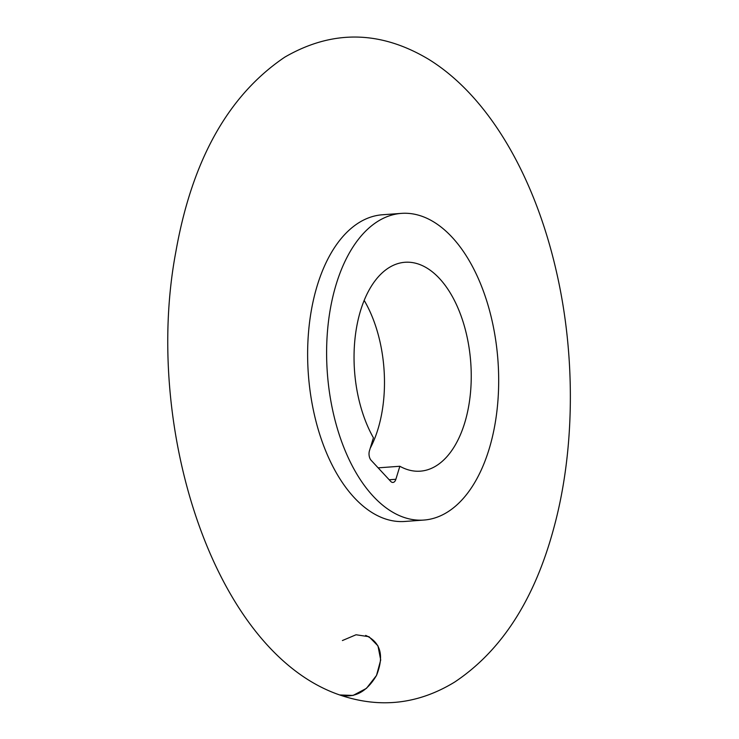 <?xml version="1.0" encoding="UTF-8"?>
<svg xmlns="http://www.w3.org/2000/svg" width="739" height="739" viewBox="0 0 739 739"><rect width="100%" height="100%" fill="white"/><g stroke="black" fill="none" stroke-linecap="round" stroke-linejoin="round"><path stroke-width="1.11" d="M401.434 213.377L382.451 214.763A153.758 85.53 85.8 0 0 307.627 355.875A153.758 85.53 85.8 0 0 384.197 518.519A153.758 85.53 85.8 0 0 404.87 521.457L423.844 520.062A153.758 85.53 85.8 0 0 497.947 360.484A153.758 85.53 85.8 0 0 401.434 213.377A153.758 85.53 85.8 0 0 326.61 354.489A153.758 85.53 85.8 0 0 403.18 517.124A153.758 85.53 85.8 0 0 423.844 520.062M364.179 300.403A104.726 58.261 -94.2 0 1 370.23 448.231M390.7 481.385A6.873 3.824 85.8 0 0 392.963 482.447A6.873 3.824 85.8 0 0 395.873 479.278L399.845 466.263A104.726 58.261 85.8 0 0 420.279 471.168A104.726 58.261 85.8 0 0 470.743 362.47A104.726 58.261 85.8 0 0 405.009 262.271A104.726 58.261 85.8 0 0 356.678 326.85A104.726 58.261 85.8 0 0 373.417 437.784L369.445 450.79A6.873 3.824 85.8 0 0 371.098 460.258L390.7 481.385M399.845 466.263L378.146 467.852M342.397 640.547L356.05 634.764L369.001 636.713L377.971 645.895L380.705 659.992L376.511 675.446L366.442 688.36L353.039 695.454L339.7 694.956M395.873 479.278L389.194 479.768M339.848 695.011C213.386 651.955 142.83 425.978 175.854 251.777C192.011 160.141 228.323 95.266 284.774 57.152C332.273 29.662 380.197 30.364 428.565 59.249C488.71 96.31 534.5 176.002 556.208 270.723C575.94 355.755 575.044 451.363 553.446 529.383C534.205 600.105 501.273 651.013 454.651 682.079C418.182 704.332 379.92 708.646 339.848 695.011C354.591 698.438 366.83 691.87 376.576 675.307C384.326 655.632 380.696 642.32 365.676 635.392"/></g></svg>
